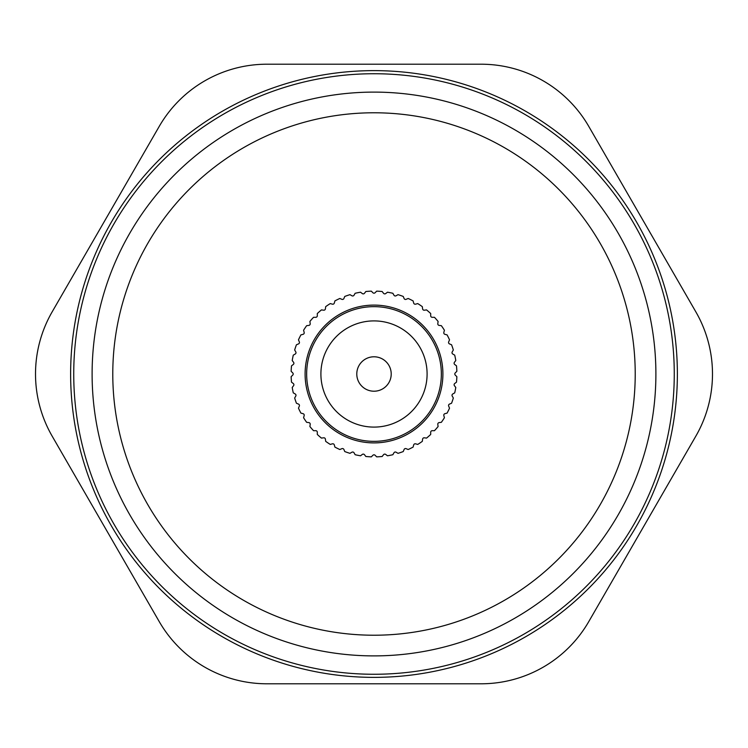 <?xml version="1.0" encoding="UTF-8"?>
<svg xmlns="http://www.w3.org/2000/svg" width="748" height="748" viewBox="0 0 748 748"><rect width="100%" height="100%" fill="white"/><g stroke="black" fill="none" stroke-linecap="round" stroke-linejoin="round"><path stroke-width="1.12" d="M430.689 315.759L430.689 313.534A82.888 82.888 0 0 0 426.556 309.906L424.35 310.196A1.552 1.552 0 0 1 422.601 308.849L422.311 306.643A82.888 82.888 0 0 0 417.739 303.585L415.589 304.165A1.552 1.552 0 0 1 413.681 303.071L413.111 300.92A82.888 82.888 0 0 0 408.174 298.48L406.117 299.331A1.552 1.552 0 0 1 404.088 298.489L403.237 296.442A82.888 82.888 0 0 0 398.02 294.665L396.094 295.778A1.552 1.552 0 0 1 393.972 295.217L392.859 293.281A82.888 82.888 0 0 0 387.464 292.216L385.697 293.571A1.552 1.552 0 0 1 383.518 293.281L382.163 291.514A82.888 82.888 0 0 0 376.674 291.15L375.103 292.73A1.552 1.552 0 0 1 372.897 292.73L371.326 291.15A82.888 82.888 0 0 0 365.837 291.514L364.482 293.281A1.552 1.552 0 0 1 362.303 293.571L360.536 292.216A82.888 82.888 0 0 0 355.141 293.281L354.028 295.217A1.552 1.552 0 0 1 351.906 295.778L349.98 294.665A82.888 82.888 0 0 0 344.763 296.442L343.912 298.489A1.552 1.552 0 0 1 341.883 299.331L339.826 298.48A82.888 82.888 0 0 0 334.889 300.92L334.319 303.071A1.552 1.552 0 0 1 332.411 304.165L330.261 303.585A82.888 82.888 0 0 0 325.689 306.643L325.399 308.849A1.552 1.552 0 0 1 323.65 310.196L321.444 309.906A82.888 82.888 0 0 0 317.311 313.534L317.311 315.759A1.552 1.552 0 0 1 315.759 317.311L313.534 317.311A82.888 82.888 0 0 0 309.906 321.444L310.196 323.65A1.552 1.552 0 0 1 308.849 325.399L306.643 325.689A82.888 82.888 0 0 0 303.585 330.261L304.165 332.411A1.552 1.552 0 0 1 303.071 334.319L300.92 334.889A82.888 82.888 0 0 0 298.48 339.826L299.331 341.883A1.552 1.552 0 0 1 298.489 343.912L296.442 344.763A82.888 82.888 0 0 0 294.665 349.98L295.778 351.906A1.552 1.552 0 0 1 295.217 354.028L293.281 355.141A82.888 82.888 0 0 0 292.216 360.536L293.571 362.303A1.552 1.552 0 0 1 293.281 364.482L291.514 365.837A82.888 82.888 0 0 0 291.15 371.326L292.73 372.897A1.552 1.552 0 0 1 292.73 375.103L291.15 376.674A82.888 82.888 0 0 0 291.514 382.163L293.281 383.518A1.552 1.552 0 0 1 293.571 385.697L292.216 387.464A82.888 82.888 0 0 0 293.281 392.859L295.217 393.972A1.552 1.552 0 0 1 295.778 396.094L294.665 398.02A82.888 82.888 0 0 0 296.442 403.237L298.489 404.088A1.552 1.552 0 0 1 299.331 406.117L298.48 408.174A82.888 82.888 0 0 0 300.92 413.111L303.071 413.681A1.552 1.552 0 0 1 304.165 415.589L303.585 417.739A82.888 82.888 0 0 0 306.643 422.311L308.849 422.601A1.552 1.552 0 0 1 310.196 424.35L309.906 426.556A82.888 82.888 0 0 0 313.534 430.689L315.759 430.689A1.552 1.552 0 0 1 317.311 432.241L317.311 434.466A82.888 82.888 0 0 0 321.444 438.094L323.65 437.804A1.552 1.552 0 0 1 325.399 439.151L325.689 441.357A82.888 82.888 0 0 0 330.261 444.415L332.411 443.835A1.552 1.552 0 0 1 334.319 444.929L334.889 447.08A82.888 82.888 0 0 0 339.826 449.52L341.883 448.669A1.552 1.552 0 0 1 343.912 449.511L344.763 451.558A82.888 82.888 0 0 0 349.98 453.335L351.906 452.222A1.552 1.552 0 0 1 354.028 452.783L355.141 454.719A82.888 82.888 0 0 0 360.536 455.784L362.303 454.429A1.552 1.552 0 0 1 364.482 454.719L365.837 456.486A82.888 82.888 0 0 0 371.326 456.85L372.897 455.27A1.552 1.552 0 0 1 375.103 455.27L376.674 456.85A82.888 82.888 0 0 0 382.163 456.486L383.518 454.719A1.552 1.552 0 0 1 385.697 454.429L387.464 455.784A82.888 82.888 0 0 0 392.859 454.719L393.972 452.783L392.859 454.719A82.888 82.888 0 0 1 387.464 455.784L385.697 454.429A1.552 1.552 0 0 0 383.518 454.719L382.163 456.486A82.888 82.888 0 0 1 376.674 456.85L375.103 455.27A1.552 1.552 0 0 0 372.897 455.27L371.326 456.85A82.888 82.888 0 0 1 365.837 456.486L364.482 454.719A1.552 1.552 0 0 0 362.303 454.429L360.536 455.784A82.888 82.888 0 0 1 355.141 454.719L354.028 452.783A1.552 1.552 0 0 0 351.906 452.222L349.98 453.335A82.888 82.888 0 0 1 344.763 451.558L343.912 449.511A1.552 1.552 0 0 0 341.883 448.669L339.826 449.52A82.888 82.888 0 0 1 334.889 447.08L334.319 444.929A1.552 1.552 0 0 0 332.411 443.835L330.261 444.415A82.888 82.888 0 0 1 325.689 441.357L325.399 439.151A1.552 1.552 0 0 0 323.65 437.804L321.444 438.094A82.888 82.888 0 0 1 317.311 434.466L317.311 432.241A1.552 1.552 0 0 0 315.759 430.689L313.534 430.689A82.888 82.888 0 0 1 309.906 426.556L310.196 424.35A1.552 1.552 0 0 0 308.849 422.601L306.643 422.311A82.888 82.888 0 0 1 303.585 417.739L304.165 415.589A1.552 1.552 0 0 0 303.071 413.681L300.92 413.111A82.888 82.888 0 0 1 298.48 408.174L299.331 406.117A1.552 1.552 0 0 0 298.489 404.088L296.442 403.237A82.888 82.888 0 0 1 294.665 398.02L295.778 396.094A1.552 1.552 0 0 0 295.217 393.972L293.281 392.859A82.888 82.888 0 0 1 292.216 387.464L293.571 385.697A1.552 1.552 0 0 0 293.281 383.518L291.514 382.163A82.888 82.888 0 0 1 291.15 376.674L292.73 375.103A1.552 1.552 0 0 0 292.73 372.897L291.15 371.326A82.888 82.888 0 0 1 291.514 365.837L293.281 364.482A1.552 1.552 0 0 0 293.571 362.303L292.216 360.536A82.888 82.888 0 0 1 293.281 355.141L295.217 354.028A1.552 1.552 0 0 0 295.778 351.906L294.665 349.98A82.888 82.888 0 0 1 296.442 344.763L298.489 343.912A1.552 1.552 0 0 0 299.331 341.883L298.48 339.826A82.888 82.888 0 0 1 300.92 334.889L303.071 334.319A1.552 1.552 0 0 0 304.165 332.411L303.585 330.261A82.888 82.888 0 0 1 306.643 325.689L308.849 325.399A1.552 1.552 0 0 0 310.196 323.65L309.906 321.444A82.888 82.888 0 0 1 313.534 317.311L315.759 317.311A1.552 1.552 0 0 0 317.311 315.759L317.311 313.534A82.888 82.888 0 0 1 321.444 309.906L323.65 310.196A1.552 1.552 0 0 0 325.399 308.849L325.689 306.643A82.888 82.888 0 0 1 330.261 303.585L332.411 304.165A1.552 1.552 0 0 0 334.319 303.071L334.889 300.92A82.888 82.888 0 0 1 339.826 298.48L341.883 299.331A1.552 1.552 0 0 0 343.912 298.489L344.763 296.442A82.888 82.888 0 0 1 349.98 294.665L351.906 295.778A1.552 1.552 0 0 0 354.028 295.217L355.141 293.281A82.888 82.888 0 0 1 360.536 292.216L362.303 293.571A1.552 1.552 0 0 0 364.482 293.281L365.837 291.514A82.888 82.888 0 0 1 371.326 291.15L372.897 292.73A1.552 1.552 0 0 0 375.103 292.73L376.674 291.15A82.888 82.888 0 0 1 382.163 291.514L383.518 293.281A1.552 1.552 0 0 0 385.697 293.571L387.464 292.216A82.888 82.888 0 0 1 392.859 293.281L393.972 295.217A1.552 1.552 0 0 0 396.094 295.778L398.02 294.665A82.888 82.888 0 0 1 403.237 296.442L404.088 298.489A1.552 1.552 0 0 0 406.117 299.331L408.174 298.48A82.888 82.888 0 0 1 413.111 300.92L413.681 303.071A1.552 1.552 0 0 0 415.589 304.165L417.739 303.585A82.888 82.888 0 0 1 422.311 306.643L422.601 308.849A1.552 1.552 0 0 0 424.35 310.196L426.556 309.906A82.888 82.888 0 0 1 430.689 313.534L430.689 315.759A1.552 1.552 0 0 0 432.241 317.311L434.466 317.311A82.888 82.888 0 0 1 438.094 321.444L437.804 323.65A1.552 1.552 0 0 0 439.151 325.399L441.357 325.689A82.888 82.888 0 0 1 444.415 330.261L443.835 332.411A1.552 1.552 0 0 0 444.929 334.319L447.08 334.889A82.888 82.888 0 0 1 449.52 339.826L448.669 341.883A1.552 1.552 0 0 0 449.511 343.912L451.558 344.763A82.888 82.888 0 0 1 453.335 349.98L452.222 351.906A1.552 1.552 0 0 0 452.783 354.028L454.719 355.141A82.888 82.888 0 0 1 455.784 360.536L454.429 362.303A1.552 1.552 0 0 0 454.719 364.482L456.486 365.837A82.888 82.888 0 0 1 456.85 371.326L455.27 372.897A1.552 1.552 0 0 0 455.27 375.103L456.85 376.674A82.888 82.888 0 0 1 456.486 382.163L454.719 383.518A1.552 1.552 0 0 0 454.429 385.697L455.784 387.464A82.888 82.888 0 0 1 454.719 392.859L452.783 393.972A1.552 1.552 0 0 0 452.222 396.094L453.335 398.02A82.888 82.888 0 0 1 451.558 403.237L449.511 404.088A1.552 1.552 0 0 0 448.669 406.117L449.52 408.174A82.888 82.888 0 0 1 447.08 413.111L444.929 413.681A1.552 1.552 0 0 0 443.835 415.589L444.415 417.739A82.888 82.888 0 0 1 441.357 422.311L439.151 422.601A1.552 1.552 0 0 0 437.804 424.35L438.094 426.556A82.888 82.888 0 0 1 434.466 430.689L432.241 430.689A1.552 1.552 0 0 0 430.689 432.241L430.689 434.466A82.888 82.888 0 0 1 426.556 438.094L424.35 437.804A1.552 1.552 0 0 0 422.601 439.151L422.311 441.357A82.888 82.888 0 0 1 417.739 444.415L415.589 443.835A1.552 1.552 0 0 0 413.681 444.929L413.111 447.08A82.888 82.888 0 0 1 408.174 449.52L406.117 448.669A1.552 1.552 0 0 0 404.088 449.511L403.237 451.558A82.888 82.888 0 0 1 398.02 453.335L396.094 452.222A1.552 1.552 0 0 0 393.972 452.783A1.552 1.552 0 0 1 396.094 452.222L398.02 453.335A82.888 82.888 0 0 0 403.237 451.558L404.088 449.511A1.552 1.552 0 0 1 406.117 448.669L408.174 449.52A82.888 82.888 0 0 0 413.111 447.08L413.681 444.929A1.552 1.552 0 0 1 415.589 443.835L417.739 444.415A82.888 82.888 0 0 0 422.311 441.357L422.601 439.151A1.552 1.552 0 0 1 424.35 437.804L426.556 438.094A82.888 82.888 0 0 0 430.689 434.466L430.689 432.241A1.552 1.552 0 0 1 432.241 430.689L434.466 430.689A82.888 82.888 0 0 0 438.094 426.556L437.804 424.35A1.552 1.552 0 0 1 439.151 422.601L441.357 422.311A82.888 82.888 0 0 0 444.415 417.739L443.835 415.589A1.552 1.552 0 0 1 444.929 413.681L447.08 413.111A82.888 82.888 0 0 0 449.52 408.174L448.669 406.117A1.552 1.552 0 0 1 449.511 404.088L451.558 403.237A82.888 82.888 0 0 0 453.335 398.02L452.222 396.094A1.552 1.552 0 0 1 452.783 393.972L454.719 392.859A82.888 82.888 0 0 0 455.784 387.464L454.429 385.697A1.552 1.552 0 0 1 454.719 383.518L456.486 382.163A82.888 82.888 0 0 0 456.85 376.674L455.27 375.103A1.552 1.552 0 0 1 455.27 372.897L456.85 371.326A82.888 82.888 0 0 0 456.486 365.837L454.719 364.482A1.552 1.552 0 0 1 454.429 362.303L455.784 360.536A82.888 82.888 0 0 0 454.719 355.141L452.783 354.028A1.552 1.552 0 0 1 452.222 351.906L453.335 349.98A82.888 82.888 0 0 0 451.558 344.763L449.511 343.912A1.552 1.552 0 0 1 448.669 341.883L449.52 339.826A82.888 82.888 0 0 0 447.08 334.889L444.929 334.319A1.552 1.552 0 0 1 443.835 332.411L444.415 330.261A82.888 82.888 0 0 0 441.357 325.689L439.151 325.399A1.552 1.552 0 0 1 437.804 323.65L438.094 321.444A82.888 82.888 0 0 0 434.466 317.311L432.241 317.311A1.552 1.552 0 0 1 430.689 315.759L430.708 315.965M52.173 436.168L159.249 621.635A124.336 124.336 0 0 0 266.924 683.794L481.076 683.794A124.336 124.336 0 0 0 588.751 621.635L695.827 436.168A124.336 124.336 0 0 0 695.827 311.832L588.751 126.365A124.336 124.336 0 0 0 481.076 64.206L266.924 64.206A124.336 124.336 0 0 0 159.249 126.365L52.173 311.832A124.336 124.336 0 0 0 52.173 436.168M391.213 374A17.213 17.213 0 0 1 374 391.213A17.213 17.213 0 0 1 356.787 374A17.213 17.213 0 0 1 374 356.787A17.213 17.213 0 0 1 391.213 374M427.099 374A53.099 53.099 0 0 1 374 427.099A53.099 53.099 0 0 1 320.901 374A53.099 53.099 0 0 1 374 320.901A53.099 53.099 0 0 1 427.099 374M441.348 374A67.348 67.348 0 0 1 374 441.348A67.348 67.348 0 0 1 306.652 374A67.348 67.348 0 0 1 374 306.652A67.348 67.348 0 0 1 441.348 374M442.9 374A68.9 68.9 0 0 0 374 305.1A68.9 68.9 0 0 0 305.1 374A68.9 68.9 0 0 0 374 442.9A68.9 68.9 0 0 0 442.9 374M112.78 374A261.22 261.22 0 0 0 374 635.22A261.22 261.22 0 0 0 635.22 374A261.22 261.22 0 0 0 374 112.78A261.22 261.22 0 0 0 112.78 374M92.107 374A281.893 281.893 0 0 0 374 655.893A281.893 281.893 0 0 0 655.893 374A281.893 281.893 0 0 0 374 92.107A281.893 281.893 0 0 0 92.107 374M73.734 374A300.266 300.266 0 0 1 374 73.734A300.266 300.266 0 0 1 674.266 374A300.266 300.266 0 0 1 374 674.266A300.266 300.266 0 0 1 73.734 374M70.63 374A303.37 303.37 0 0 1 374 70.63A303.37 303.37 0 0 1 677.37 374A303.37 303.37 0 0 1 374 677.37A303.37 303.37 0 0 1 70.63 374"/></g></svg>

